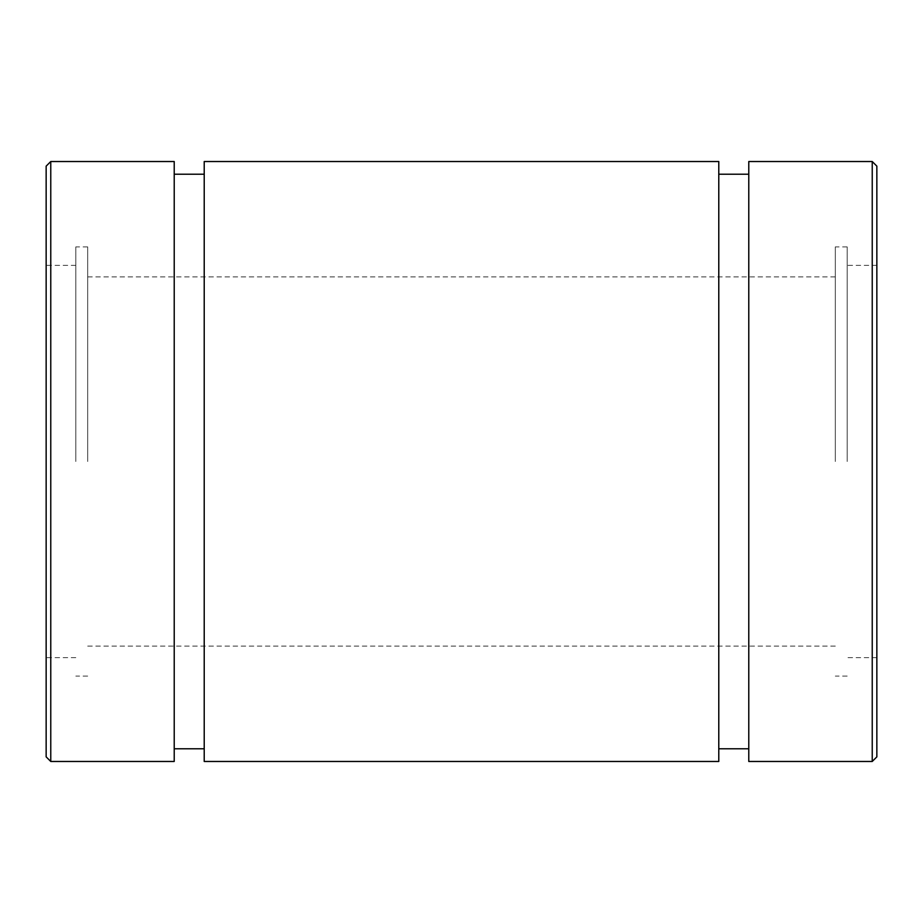 <?xml version="1.0" encoding="UTF-8"?>
<svg xmlns="http://www.w3.org/2000/svg" width="923" height="923" viewBox="0 0 923 923"><rect width="100%" height="100%" fill="white"/><g stroke="black" fill="none" stroke-linecap="round" stroke-linejoin="round"><path stroke-width="0.69" stroke-dasharray="4.62 3.46" d="M204.214 761.475L204.214 161.525M718.786 761.475L718.786 161.525M46.15 756.86L46.15 166.14M50.765 761.475L50.765 161.525M75.813 461.5L75.813 246.903L75.813 461.5M46.15 461.5L46.15 265.363L46.15 461.5M87.685 461.5L87.685 246.903L87.685 461.5M174.216 761.475L174.216 161.525M748.784 761.475L748.784 161.525M872.235 761.475L872.235 161.525M204.214 461.5L204.214 174.216L204.214 461.5M174.216 461.5L174.216 174.216L174.216 461.5M876.85 756.86L876.85 166.14M876.85 461.5L876.85 265.363L876.85 461.5M847.187 461.5L847.187 246.903L847.187 461.5M835.315 461.5L835.315 246.903L835.315 461.5M718.786 461.5L718.786 174.216L718.786 461.5M748.784 461.5L748.784 174.216L748.784 461.5M75.813 265.363L46.15 265.363M75.813 657.638L46.15 657.638M87.685 246.903L75.813 246.903M87.685 676.098L75.813 676.098M876.85 265.363L847.187 265.363M876.85 657.638L847.187 657.638M847.187 246.903L835.315 246.903M847.187 676.098L835.315 676.098M835.315 276.9L87.685 276.9M835.315 646.1L87.685 646.1"/><path stroke-width="1.38" d="M204.214 161.525L204.214 761.475L718.786 761.475L718.786 161.525L204.214 161.525M46.15 166.14L46.15 756.86L50.765 761.475L50.765 161.525L46.15 166.14M50.765 161.525L174.216 161.525L174.216 761.475L50.765 761.475M748.784 161.525L748.784 761.475L872.235 761.475L872.235 161.525L748.784 161.525M872.235 161.525L876.85 166.14L876.85 756.86L872.235 761.475M174.216 748.784L204.214 748.784M174.216 174.216L204.214 174.216M748.784 174.216L718.786 174.216M748.784 748.784L718.786 748.784"/></g></svg>
